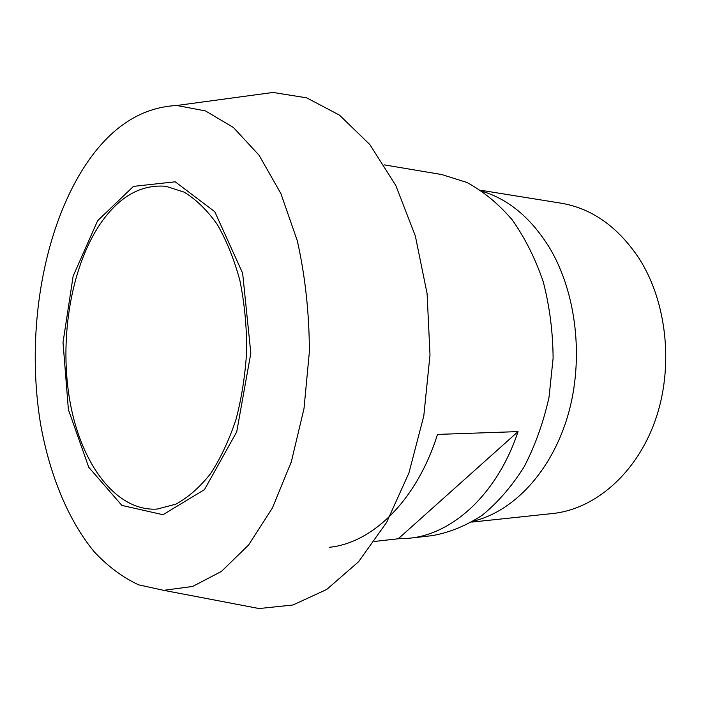 <?xml version="1.0" encoding="UTF-8"?>
<svg xmlns="http://www.w3.org/2000/svg" width="701" height="701" viewBox="0 0 701 701"><rect width="100%" height="100%" fill="white"/><g stroke="black" fill="none" stroke-linecap="round" stroke-linejoin="round"><path stroke-width="1.05" d="M471.808 522.096L552.607 513.526C594.553 509.25 636.096 474.078 655.049 420.968C673.976 367.911 667.229 302.411 639.119 258.503C617.932 226.791 591.889 208.346 560.984 203.167L480.772 190.26M482.402 191.355C508.803 199.408 531.139 218.16 549.426 247.611C576.502 292.641 584.222 359.298 567.924 415.316C551.573 471.37 513.649 511.441 473.499 521.088M329.128 547.323C372.257 543.187 416.718 500.628 437.494 434.41L518.048 431.606C497.447 493.679 453.091 533.969 409.629 538.202L398.256 538.771L374.623 541.435M398.256 538.771L518.048 431.606M384.253 164.875L441.753 174.549L466.892 182.462C483.252 191.259 498.341 203.702 512.159 219.79C524.918 237.788 535.292 258.485 543.275 281.872C549.619 306.381 552.896 331.845 553.107 358.255L549.032 397.187C543.424 422.458 535.117 445.678 524.111 466.848C511.809 486.363 497.824 502.503 482.165 515.279C465.911 525.881 449.183 532.681 432 535.669L409.629 538.202M97.632 220.71L133.462 186.378L175.215 181.796L214.795 211.737L242.642 273.188L250.827 353.234L236.71 431.877L204.482 489.613L162.991 514.718L121.886 505.412L88.764 467.295L68.383 409.568L63.02 342.421L73.149 276.071L97.632 220.71M99.393 225.152C118.197 197.174 140.349 184.214 165.865 186.282L184.161 192.135C196.087 199.408 207.102 210.142 217.187 224.355C226.502 240.417 234.046 259.055 239.83 280.277C244.404 302.587 246.699 325.816 246.726 349.974C245.394 374.097 241.845 397.169 236.079 419.198C229.157 440.079 220.613 458.288 210.458 473.815C199.61 487.467 188.034 497.596 175.732 504.212L157.147 509.075C116.419 511.677 81.728 464.816 70.319 403.452C58.884 341.922 70.126 269.535 99.393 225.152M82.42 169.87C108.12 128.888 139.569 107.428 176.766 105.492L205.454 110.907L233.398 127.477L259.09 155.271L280.899 193.59L297.32 240.846C305.224 276.054 309.246 312.996 309.386 351.665L304.006 408.543L291.362 461.679L272.409 507.98L248.557 545.063L221.411 571.429L192.609 586.465L163.675 590.33L138.57 584.827C122.552 577.3 107.752 566.277 94.171 551.757C68.242 520.238 49.955 475.427 40.816 425.411C25.919 337.277 41.236 236.237 82.42 169.87M248.452 95.783L273.075 92.453L306.644 97.825L339.494 115.139L369.839 144.555L395.741 185.379L415.334 235.948L427.093 293.614L430.002 354.925L423.79 415.991L408.937 472.938L386.637 522.376L358.57 561.746L326.684 589.48L292.939 604.998L259.133 608.547L234.73 603.894M163.675 590.33L259.133 608.547M176.766 105.492L273.075 92.453"/></g></svg>
